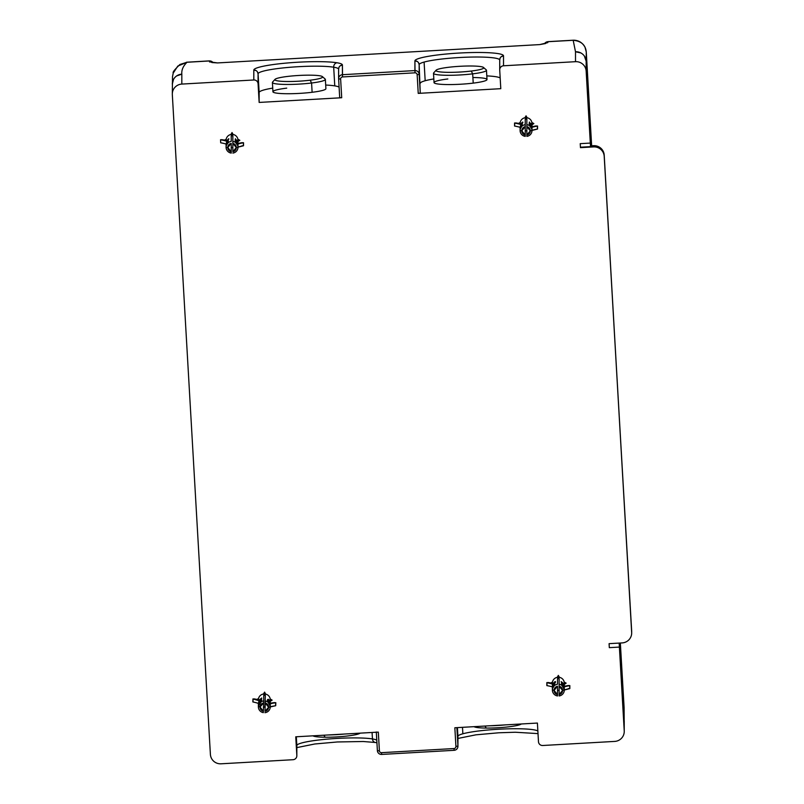 <?xml version="1.0" encoding="UTF-8"?>
<svg xmlns="http://www.w3.org/2000/svg" width="804" height="804" viewBox="0 0 804 804"><rect width="100%" height="100%" fill="white"/><g stroke="black" fill="none" stroke-linecap="round" stroke-linejoin="round"><path stroke-width="1.21" d="M483.505 67.466L486.249 69.868A26.522 3.176 176.7 0 1 472.682 73.847L471.275 71.043A23.899 2.864 -3.3 0 0 483.505 67.466A23.899 2.864 -3.3 0 0 448.391 67.305A23.899 2.864 176.7 0 1 480.782 66.601A23.899 2.864 176.7 0 1 471.275 71.043A23.899 2.864 176.7 0 1 438.894 71.737A23.899 2.864 176.7 0 1 448.391 67.305A23.899 2.864 -3.3 0 0 436.13 70.199A23.899 2.864 -3.3 0 0 446.511 72.31A23.899 2.864 -3.3 0 0 471.275 71.043L472.682 73.847A26.522 3.176 176.7 0 1 445.195 75.254A26.522 3.176 176.7 0 1 433.678 72.903L436.13 70.199M487.003 79.526A26.522 3.176 176.7 0 1 473.214 83.124L472.682 73.847A26.522 3.176 -3.3 0 0 486.47 70.239L487.003 79.526M447.828 78.973A26.522 3.176 -3.3 0 0 437.286 83.897A26.522 3.176 -3.3 0 0 473.214 83.124A26.522 3.176 176.7 0 1 434.039 82.581L433.507 73.305A26.522 3.176 -3.3 0 0 472.682 73.847L473.214 83.124A26.522 3.176 -3.3 0 0 487.003 79.526A26.522 3.176 -3.3 0 0 472.893 77.526M474.069 726.665A23.899 2.864 -3.3 0 0 486.239 728.072A23.899 2.864 -3.3 0 0 521.283 723.982A23.899 2.864 176.7 0 1 486.239 728.072L484.973 726.042L486.239 728.072A23.899 2.864 176.7 0 1 474.069 726.665M489.294 725.801A26.522 3.176 -3.3 0 0 505.756 724.856A26.522 3.176 176.7 0 1 489.294 725.801M287.299 76.47A23.899 2.864 176.7 0 1 319.68 75.767A23.899 2.864 176.7 0 1 310.173 80.199A23.899 2.864 176.7 0 1 277.792 80.902A23.899 2.864 176.7 0 1 287.299 76.47A23.899 2.864 -3.3 0 0 275.028 79.355A23.899 2.864 -3.3 0 0 285.41 81.475A23.899 2.864 -3.3 0 0 310.173 80.199L311.58 83.003A26.522 3.176 176.7 0 1 284.103 84.42A26.522 3.176 176.7 0 1 272.576 82.068A26.522 3.176 -3.3 0 0 272.405 82.46A26.522 3.176 -3.3 0 0 311.58 83.003L310.173 80.199A23.899 2.864 -3.3 0 0 322.404 76.621A23.899 2.864 -3.3 0 0 287.299 76.47M322.404 76.621L325.148 79.033A26.522 3.176 176.7 0 1 311.58 83.003A26.522 3.176 -3.3 0 0 325.369 79.405L325.901 88.681A26.522 3.176 176.7 0 1 312.123 92.279L311.58 83.003L312.123 92.279A26.522 3.176 176.7 0 1 272.938 91.736L272.405 82.46M580.86 52.943L575.503 51.768A10.09 10.01 0 0 1 586.156 61.184L586.156 71.114A10.09 10.01 180 0 0 575.503 61.687L503.515 65.787L503.515 55.858A44.371 5.316 -3.3 0 0 470.169 52.592A44.371 5.316 -3.3 0 0 420.331 58.039A44.371 5.316 -3.3 0 0 414.914 60.893L414.914 70.581L342.414 74.702L342.414 65.023A44.371 5.316 -3.3 0 0 336.997 62.772A44.371 5.316 -3.3 0 0 287.159 63.003A44.371 5.316 -3.3 0 0 253.813 70.059L253.813 79.988L181.825 84.078A10.08 10.01 180 0 0 172.327 94.651L210.397 754.373L172.327 94.651A10.08 10.01 0 0 1 181.825 84.078L253.813 79.988A4.03 4 0 0 1 258.074 83.757L259.149 102.43L341.71 97.736L340.635 79.063A2.02 2 0 0 1 342.534 76.943L415.025 72.822A2.02 2 0 0 1 417.155 74.712L418.231 93.385L500.791 88.681L499.716 70.008A4.03 4 0 0 1 503.515 65.787L575.503 61.687A10.09 10.01 0 0 1 586.156 71.114L590.307 143.082L580.237 143.655L580.468 147.655L593.553 146.911A10.09 10.01 0 0 1 604.206 156.338L631.673 632.336A10.09 10.01 0 0 1 622.175 642.909L609.09 643.652L609.321 647.652L619.392 647.079L624.226 730.836A10.08 10.01 0 0 1 614.728 741.409L542.74 745.499A4.03 4 0 0 1 538.479 741.73L537.404 723.057L454.843 727.761L455.918 746.434A2.02 2 0 0 1 454.019 748.544L381.528 752.665A2.02 2 0 0 1 379.398 750.785L378.322 732.112L295.751 736.806L296.837 755.479A4.03 4 0 0 1 293.038 759.71L221.05 763.8A10.08 10.01 0 0 1 210.397 754.373A10.08 10.01 180 0 0 221.05 763.8L293.038 759.71A4.03 4 180 0 0 296.837 755.479L296.837 745.549A40.341 4.834 176.7 0 1 327.148 739.137A40.341 4.834 176.7 0 1 372.453 738.926A40.341 4.834 176.7 0 1 376.774 740.172A40.341 4.834 -3.3 0 0 372.453 738.926A4.03 3.528 99.3 0 0 375.337 742.474A4.03 3.528 -80.7 0 1 372.453 738.926L372.081 732.464L372.453 738.926A40.341 4.834 -3.3 0 0 327.148 739.137A40.341 4.834 -3.3 0 0 296.837 745.549A4.03 4 0 0 1 296.837 745.78L296.837 755.479L295.751 736.806L378.322 732.112L379.398 750.785A2.02 2 180 0 0 381.528 752.665L454.019 748.544L454.139 750.303A4.03 4 180 0 0 457.928 746.072L457.928 736.384A40.341 4.834 176.7 0 1 462.863 733.791A40.341 4.834 176.7 0 1 504.711 728.947A40.341 4.834 176.7 0 1 537.866 730.997A40.341 4.834 -3.3 0 0 504.711 728.947A40.341 4.834 -3.3 0 0 462.863 733.791L462.491 727.318L462.863 733.791A40.341 4.834 -3.3 0 0 457.928 736.384A4.03 4 0 0 1 457.938 736.615L457.426 727.61L457.928 746.072L456.873 727.64L457.928 746.072A4.03 4 0 0 1 454.139 750.303L454.019 748.544A2.02 2 180 0 0 455.918 746.434L457.928 746.072L455.918 746.434L454.843 727.761L537.404 723.057L538.479 741.73A4.03 4 180 0 0 542.74 745.499L614.728 741.409A10.08 10.01 180 0 0 624.226 730.836L619.18 643.079L619.392 647.079L609.321 647.652L609.09 643.652L622.175 642.909A10.09 10.01 180 0 0 631.673 632.336L631.673 631.13A10.09 10.01 0 0 1 631.683 631.703A10.09 10.01 180 0 0 631.673 631.13L604.206 156.338A10.09 10.01 180 0 0 593.553 146.911L593.553 145.695A10.09 10.01 0 0 1 604.206 155.122L604.206 155.122A10.09 10.01 180 0 0 593.553 145.695L593.553 146.911L580.468 147.655L580.237 143.655L590.307 143.082L586.156 71.114L586.277 52.069L591.644 145.775L586.277 52.069C585.603 44.964 581.242 41.034 573.182 40.29L547.815 41.718L573.182 40.29C581.242 41.034 585.603 44.964 586.277 52.069L586.156 61.184L584.377 56.059M312.967 735.821A23.899 2.864 -3.3 0 0 325.138 737.228A23.899 2.864 -3.3 0 0 360.182 733.137A23.899 2.864 176.7 0 1 325.138 737.228L323.871 735.208L325.138 737.228A23.899 2.864 176.7 0 1 312.967 735.821M328.193 734.956A26.522 3.176 -3.3 0 0 344.665 734.022A26.522 3.176 176.7 0 1 328.193 734.956M533.846 123.575L531.886 122.469A5.95 5.909 180 0 0 527.153 117.766L526.047 115.826L524.932 117.766A5.95 5.909 180 0 0 520.198 122.469L518.53 123.414L520.198 122.469A5.95 5.909 0 0 1 524.932 117.766L526.047 118.932L527.153 117.766A5.95 5.909 0 0 1 531.886 122.469L531.997 126.761A44.984 5.397 180 0 1 536.087 125.957A44.984 5.397 0 0 0 531.997 126.761L531.886 122.469L533.846 123.575L531.997 124.831L533.846 123.575M270.275 701.329L270.214 698.957L270.275 701.329L272.134 700.133L270.214 698.957A5.95 5.909 180 0 0 265.642 694.103L264.596 692.123L263.421 694.023A5.95 5.909 180 0 0 258.526 698.555L256.848 699.43L258.526 698.555L258.426 699.822L258.526 698.555A5.95 5.909 0 0 1 263.421 694.023L264.596 692.123L265.642 694.103L264.536 695.219L264.596 692.123L264.536 695.219L263.421 694.023L264.536 695.219L265.642 694.103A5.95 5.909 0 0 1 270.214 698.957L272.134 700.133L270.285 701.329L270.275 700.666L270.275 703.269A44.984 5.397 -178 0 1 274.365 702.595L275.822 702.706L274.365 702.595A44.984 5.397 2 0 0 270.275 703.249L270.285 703.068M566.137 683.139L564.177 682.033A5.95 5.909 180 0 0 559.453 677.34L558.338 675.39L557.222 677.34A5.95 5.909 180 0 0 552.489 682.033L550.82 682.978L552.489 682.033L552.408 683.33L552.489 682.033A5.95 5.909 0 0 1 557.222 677.34L558.338 675.39L559.453 677.34L558.338 678.496L558.338 675.39L558.338 678.496L557.222 677.34L558.338 678.496L559.453 677.34A5.95 5.909 0 0 1 564.177 682.033L566.137 683.139L564.287 684.405L564.177 682.033L564.287 684.405L566.137 683.139M239.843 140.298L237.883 139.192A5.95 5.909 180 0 0 233.15 134.489L232.034 132.549L230.919 134.489A5.95 5.909 180 0 0 226.195 139.192L224.517 140.137L226.195 139.192A5.95 5.909 0 0 1 230.919 134.489L232.034 135.645L233.15 134.489A5.95 5.909 0 0 1 237.883 139.192L237.984 143.484A44.984 5.397 180 0 1 242.084 142.68A44.984 5.397 0 0 0 237.984 143.484L237.883 139.192L239.843 140.298L237.984 141.554L239.843 140.298M590.538 145.876L593.553 145.675L590.538 145.846L590.538 146.599L590.538 145.876M624.226 720.917L624.226 730.836L624.226 720.917A10.08 10.01 0 0 1 624.236 721.489L624.226 720.917M620.346 643.009L624.105 707.59L620.346 643.009L624.105 707.59L624.236 731.409M590.538 146.599L590.307 143.082L590.538 146.599M573.543 40.2L547.825 41.647L544.539 43.697M586.267 52.019L584.99 47.195C582.397 42.572 578.578 40.24 573.523 40.2M575.503 51.768L573.182 40.29L575.503 51.768L575.503 61.687L575.503 51.768M173.503 79.435L172.317 84.149A10.08 10.01 0 0 1 181.825 74.159L181.825 84.078L181.825 74.159C181.423 70.008 183.151 66.049 186.99 62.27L209.512 60.953L209.512 61.848L217.562 62.923L539.765 44.592L547.815 42.602L547.815 41.718A4.03 4 180 0 0 544.569 43.687A4.03 4 0 0 1 547.815 41.718L547.815 42.602A4.03 4 180 0 0 545.584 43.436L539.765 44.592L217.562 62.923L211.854 62.441A4.03 4 180 0 0 209.512 61.848L209.512 60.953A4.03 4 0 0 1 212.99 62.581A4.03 4 180 0 0 209.512 60.953L186.99 62.27C183.151 66.049 181.423 70.008 181.825 74.159L176.649 75.928M172.317 94.078L172.508 76.601L173.262 72.953C172.408 72.44 174.629 69.616 179.945 64.471L186.99 62.27L177.795 66.079L173.192 73.144L177.795 66.079L186.649 62.22M500.128 58.079L499.716 59.858A4.03 4 0 0 1 503.515 55.858L503.515 65.787A4.03 4 180 0 0 499.716 70.008L500.791 88.681L418.231 93.385L417.155 74.712A2.02 2 180 0 0 415.025 72.822L342.534 76.943L342.414 74.702L414.914 70.581L415.025 72.822L414.914 60.893A4.03 4 0 0 1 419.165 64.662L419.165 74.35A4.03 4 180 0 0 414.914 70.581A4.03 4 0 0 1 419.165 74.35L417.155 74.712L419.165 74.35L419.165 64.662L418.532 62.722M376.925 742.775L375.337 742.474A4.03 3.528 99.3 0 0 376.222 742.494M454.129 750.303L381.639 754.433L381.528 752.665L381.639 754.423A4.03 4 0 0 1 377.388 750.655L379.398 750.785L377.388 750.655L376.322 732.223M424.1 62.069A40.341 4.834 -3.3 0 0 419.165 64.662L420.251 93.023L419.165 74.35L420.251 93.023L418.231 93.385L420.251 93.023L419.165 64.662A40.341 4.834 176.7 0 1 424.1 62.069A40.341 4.834 176.7 0 1 469.054 57.124A40.341 4.834 176.7 0 1 499.716 59.998A40.341 4.834 -3.3 0 0 469.054 57.124A40.341 4.834 -3.3 0 0 424.1 62.069L425.175 80.742L424.1 62.069M417.145 61.416L414.914 60.893A44.371 5.316 176.7 0 1 420.331 58.039A44.371 5.316 176.7 0 1 470.169 52.592A44.371 5.316 176.7 0 1 503.515 55.858L501.354 56.632M499.716 60.049L499.716 69.787M545.534 43.547L539.765 44.592L217.562 62.923L211.894 62.541M209.613 62.008L209.512 60.883L209.613 62.008M253.813 79.988L253.813 70.059A4.03 4 0 0 1 258.074 73.827L258.074 83.757A4.03 4 180 0 0 253.813 79.988M256.044 70.581L253.813 70.059A44.371 5.316 176.7 0 1 287.159 63.003A44.371 5.316 176.7 0 1 336.997 62.772A4.03 3.528 99.3 0 0 333.69 67.204A40.341 4.834 -3.3 0 0 288.385 67.415A40.341 4.834 -3.3 0 0 258.074 73.827L257.431 71.878M339.037 67.245L338.615 69.023A4.03 4 0 0 1 342.414 65.023L342.534 76.943A2.02 2 180 0 0 340.635 79.063L341.71 97.736L259.149 102.43L259.149 92.5A40.341 4.834 176.7 0 1 272.737 88.108A40.341 4.834 -3.3 0 0 259.149 92.5L258.074 73.827L259.149 92.5L259.149 102.43L258.074 83.757L258.074 73.827A40.341 4.834 176.7 0 1 288.385 67.415A40.341 4.834 176.7 0 1 333.69 67.204A40.341 4.834 176.7 0 1 338.615 69.164A40.341 4.834 -3.3 0 0 333.69 67.204A4.03 3.528 -80.7 0 1 336.997 62.772A44.371 5.316 176.7 0 1 342.414 65.023L340.253 65.787M338.615 69.023L338.615 78.702A4.03 4 180 0 0 338.615 78.933L338.615 78.933A4.03 4 0 0 1 342.414 74.702A4.03 4 180 0 0 338.615 78.702L340.635 79.063L338.625 78.933L339.7 97.606L341.71 97.736L339.7 97.606L338.625 78.933M296.324 736.776L296.837 745.549L296.324 736.776M500.178 77.948A40.341 4.834 -3.3 0 0 486.792 75.888A40.341 4.834 176.7 0 1 500.178 77.948M433.828 78.943A40.341 4.834 -3.3 0 0 425.175 80.742A40.341 4.834 -3.3 0 0 420.251 83.345A40.341 4.834 176.7 0 1 425.175 80.742A40.341 4.834 176.7 0 1 433.828 78.943M334.765 85.877A40.341 4.834 -3.3 0 0 325.69 85.043A40.341 4.834 176.7 0 1 334.765 85.877L333.69 67.204L334.765 85.877A40.341 4.834 176.7 0 1 339.087 87.123A40.341 4.834 -3.3 0 0 334.765 85.877M286.726 88.138A26.522 3.176 -3.3 0 0 276.184 93.063A26.522 3.176 -3.3 0 0 312.123 92.279A26.522 3.176 -3.3 0 0 325.901 88.681M580.237 143.655L580.468 147.655L580.237 143.655M235.14 139.876L237.984 144.067A43.165 5.186 180 0 1 243.391 142.79C241.954 142.67 241.954 142.67 243.391 142.79C241.954 142.67 241.954 142.67 243.391 142.79L243.391 145.795L243.391 142.79A43.165 5.186 0 0 0 237.984 144.067A5.95 5.909 180 0 0 236.979 140.78L236.959 140.75A5.95 5.909 180 0 0 235.873 139.554L237.2 140.579L235.873 139.554A5.95 5.909 0 0 1 237.984 144.067L235.763 140.338A5.95 5.909 0 0 1 237.984 144.941L235.763 141.303A5.95 5.909 0 0 1 237.984 145.916L235.763 142.278A5.95 5.909 0 0 1 237.984 146.881L237.984 147.243A5.95 5.909 180 0 0 232.848 141.393L232.848 135.826A5.95 5.909 180 0 0 231.23 135.826L231.23 141.393A5.95 5.909 180 0 0 226.085 147.243L226.085 146.881A5.95 5.909 0 0 1 228.316 142.278L226.085 145.916A5.95 5.909 0 0 1 228.316 141.303L226.085 144.941A5.95 5.909 0 0 1 228.316 140.338L226.085 144.067A43.165 5.186 0 0 0 220.688 142.79L220.537 139.735L221.994 139.675C220.587 139.806 220.587 139.806 221.994 139.675C220.587 139.806 220.587 139.806 221.994 139.675L220.537 139.735L220.688 142.79A43.165 5.186 180 0 1 226.085 144.067L226.919 141.072A5.95 5.909 0 0 1 227.12 140.75A44.984 5.397 0 0 0 221.994 139.675A44.984 5.397 180 0 1 227.12 140.74A5.95 5.909 0 0 1 228.205 139.554L228.899 139.022L228.205 139.554A5.95 5.909 180 0 0 227.12 140.75L227.1 140.78A5.95 5.909 180 0 0 226.919 141.072L220.688 139.795A43.165 5.186 180 0 1 226.919 141.393M228.678 138.74L226.828 140.66L228.607 139.243M226.758 141.605L226.095 144.69L228.316 140.338A5.95 5.909 180 0 0 226.085 144.941L228.316 141.303A5.95 5.909 180 0 0 226.085 145.916L228.316 142.278A5.95 5.909 180 0 0 226.085 146.881L226.085 147.243C226.336 150.459 228.055 152.418 231.23 153.092L231.23 143.393A4.271 4.241 180 0 0 227.773 147.554L231.23 143.393L231.23 151.715L227.773 147.554L226.085 147.243L227.773 147.554A4.271 4.241 180 0 0 231.23 151.715L231.23 153.092A5.95 5.909 0 0 1 226.085 147.243L226.085 147.243A5.95 5.909 0 0 1 231.23 141.393L231.23 135.826L232.848 135.826L232.848 151.715A4.271 4.241 180 0 0 236.306 147.554L237.984 147.243A5.95 5.909 0 0 1 232.848 153.092A5.95 5.909 180 0 0 237.984 147.243L237.984 146.881A5.95 5.909 180 0 0 235.763 142.278M226.105 140.479L226.195 139.192L226.105 140.479M235.14 141.816L237.984 145.916A5.95 5.909 180 0 0 235.763 141.303M243.391 142.79L242.084 142.68L243.532 142.74L243.532 145.745L243.532 142.74M242.084 145.685C243.491 145.815 243.491 145.815 242.084 145.685M233.15 134.489L232.034 135.645L232.034 132.549L233.15 134.489M232.034 135.645L230.919 134.489L232.034 132.549L232.034 135.645M235.14 140.851L237.984 144.941A5.95 5.909 180 0 0 235.763 140.338M237.16 147.393L243.391 145.795A43.165 5.186 0 0 0 237.984 147.072M231.23 135.826L231.23 141.393L231.23 135.826M235.401 138.74L235.471 139.243L235.401 138.74M232.848 147.524L231.23 147.524A5.95 5.909 180 0 0 232.848 147.524M232.848 141.393L232.848 135.826L232.848 141.393A5.95 5.909 0 0 1 237.984 147.243L236.306 147.554L232.848 151.715L232.848 143.393L236.306 147.554A4.271 4.241 180 0 0 232.848 143.393L232.848 141.393M563.453 690.244L569.684 688.646L569.835 685.591L568.378 685.531L569.684 685.641C568.247 685.521 568.247 685.521 569.684 685.641C568.247 685.521 568.247 685.521 569.684 685.641L569.684 688.646A43.165 5.186 0 0 0 564.287 689.922M568.378 688.536C569.785 688.656 569.785 688.656 568.378 688.536M564.287 686.325A44.984 5.397 180 0 1 568.378 685.531A44.984 5.397 0 0 0 564.287 686.325L564.287 684.405L564.287 686.325M569.684 685.641A43.165 5.186 0 0 0 564.287 686.917A5.95 5.909 180 0 0 563.272 683.621L563.252 683.591A5.95 5.909 180 0 0 562.167 682.395L561.162 681.621L564.287 686.345L561.162 681.621L562.167 682.395A5.95 5.909 0 0 1 564.287 686.917A43.165 5.186 180 0 1 569.684 685.641L569.684 688.646M552.388 686.917L555.504 682.305L552.388 686.917A43.165 5.186 0 0 0 546.981 685.641L546.981 682.636L546.981 685.641A43.165 5.186 180 0 1 552.388 686.917L552.69 685.149L552.388 686.917M552.388 687.792L554.609 684.154A5.95 5.909 180 0 0 552.388 688.757L554.609 685.119A5.95 5.909 180 0 0 552.388 689.721L552.388 690.093A5.95 5.909 180 0 0 557.524 695.942L557.524 686.244A4.271 4.241 180 0 0 554.067 690.405L552.388 689.721A5.95 5.909 0 0 1 554.609 685.119L552.388 688.757A5.95 5.909 0 0 1 554.609 684.154L552.388 687.792A5.95 5.909 0 0 1 554.609 683.189A5.95 5.909 180 0 0 552.388 687.792M557.524 690.375A5.95 5.909 180 0 0 559.142 690.375L557.524 690.375M559.142 695.942A5.95 5.909 180 0 0 564.287 690.093L564.287 689.721A5.95 5.909 180 0 0 562.066 685.119L564.287 689.721L562.599 690.405A4.271 4.241 180 0 0 559.142 686.244L559.142 684.234A5.95 5.909 0 0 1 559.142 695.942L559.142 686.244L562.599 690.405L559.142 694.566A4.271 4.241 180 0 0 562.599 690.405L564.287 690.093C564.036 686.867 562.318 684.918 559.142 684.234L559.142 695.942M564.277 689.47L564.287 688.757A5.95 5.909 180 0 0 562.066 684.154L564.277 689.48M564.277 688.505L564.287 687.792A5.95 5.909 180 0 0 562.066 683.189L564.277 688.505M564.277 687.541L564.287 686.917L564.277 687.541M561.443 684.666L564.287 689.229L562.066 685.119M561.443 683.691L564.287 688.254L562.066 684.154M561.443 682.727L564.287 687.289L562.066 683.189M548.288 682.526L546.981 682.636A43.165 5.186 180 0 1 553.212 684.234L546.981 682.636L548.288 682.526A44.984 5.397 180 0 1 553.423 683.591A44.984 5.397 0 0 0 548.288 682.526M554.971 681.591L553.132 683.511L554.901 682.083M555.192 681.872L554.499 682.395A5.95 5.909 180 0 0 553.212 683.913L553.212 683.913A5.95 5.909 0 0 1 553.393 683.621L553.393 683.621A5.95 5.909 0 0 1 554.499 682.395L555.504 681.621M555.232 682.727L554.609 683.189L555.232 682.727M559.142 678.666L559.142 684.234L559.142 678.666A5.95 5.909 180 0 0 557.524 678.666L559.142 678.666M557.524 684.234L557.524 678.666L557.524 684.234A5.95 5.909 180 0 0 552.388 690.093A5.95 5.909 0 0 1 557.524 684.234L557.524 678.666L557.524 684.234M557.524 686.244L557.524 694.566L554.067 690.405L557.524 686.244M554.067 690.405A4.271 4.241 180 0 0 557.524 694.566L557.524 695.942A5.95 5.909 0 0 1 552.388 690.093L554.067 690.405M269.35 707.138L275.571 705.751L275.671 702.756A43.165 5.176 2 0 0 270.285 703.842A43.165 5.176 -178 0 1 275.671 702.756L275.571 705.751A43.165 5.176 2 0 0 270.285 706.816L268.596 707.269A4.271 4.241 180 0 0 265.28 702.997L265.34 700.987A5.95 5.909 0 0 1 264.928 712.686A5.95 5.909 180 0 0 270.275 707.017C270.134 703.791 268.496 701.781 265.34 700.987L265.28 702.997L268.596 707.269L264.988 711.309L265.28 702.997L264.988 711.309A4.271 4.241 180 0 0 268.596 707.269L270.275 707.017M270.285 703.641A5.95 5.909 180 0 0 269.38 700.515L269.36 700.485A5.95 5.909 180 0 0 268.315 699.259L269.591 700.324L268.315 699.259A5.95 5.909 0 0 1 270.285 703.641L267.863 699.369L270.275 704.214M258.375 704.013L258.375 703.641A5.95 5.909 0 0 1 258.385 703.44L261.682 698.927L258.385 703.44A43.165 5.176 2 0 0 252.989 701.972L253.089 698.977L252.989 701.972A43.165 5.176 -178 0 1 258.385 703.44A5.95 5.909 180 0 0 258.385 703.822M258.375 704.977L258.375 704.515A5.95 5.909 0 0 1 258.385 704.304L258.385 705.229L261.682 700.103L260.767 700.746A5.95 5.909 180 0 0 258.385 705.279L258.385 706.193L261.682 701.078L260.767 701.721A5.95 5.909 180 0 0 258.385 706.244L258.385 706.605A5.95 5.909 180 0 0 263.32 712.635L263.672 702.937A4.271 4.241 180 0 0 260.064 706.977L258.385 706.244A5.95 5.909 180 0 0 258.385 706.626A5.95 5.909 0 0 1 263.722 700.937A5.95 5.909 180 0 0 258.385 706.605L260.064 706.977L263.672 702.937L263.722 700.937L263.38 711.259L260.064 706.977A4.271 4.241 180 0 0 263.38 711.259L263.32 712.635A5.95 5.909 0 0 1 258.385 706.605M258.375 705.952L258.375 705.48A5.95 5.909 0 0 1 260.767 700.746L258.385 704.304A5.95 5.909 0 0 1 260.767 699.781A5.95 5.909 180 0 0 258.385 704.304M258.375 706.806L258.365 706.485A5.95 5.909 0 0 1 260.767 701.721L258.385 705.279M263.521 707.098A5.95 5.909 180 0 0 264.928 707.118L265.34 695.42L264.928 707.118L263.32 707.068M270.275 705.188L267.34 700.093L270.285 704.515A5.95 5.909 180 0 0 268.214 700.033L270.275 704.716M270.275 706.153L267.34 701.058L270.285 705.48A5.95 5.909 180 0 0 268.214 701.008L270.275 705.681M267.611 699.56L268.214 700.033M254.396 698.907L253.089 698.977A43.165 5.176 -178 0 1 259.31 700.786L253.089 698.977L254.396 698.907A44.984 5.397 -178 0 1 259.531 700.143A44.984 5.397 2 0 0 254.396 698.907M259.23 700.053L261.682 697.983L259.23 700.053M261.37 698.485L260.657 698.988A5.95 5.909 180 0 0 259.531 700.153L259.511 700.173A5.95 5.909 180 0 0 259.31 700.465L259.31 700.465A5.95 5.909 0 0 1 259.511 700.173A5.95 5.909 0 0 1 259.531 700.153A5.95 5.909 0 0 1 260.657 698.988L261.682 698.254M261.401 699.349L260.767 699.781L261.401 699.349M258.757 701.681L258.385 703.44L258.757 701.681M270.275 706.626A5.95 5.909 180 0 0 268.214 701.972L270.275 706.656M263.722 695.37L265.34 695.42A5.95 5.909 180 0 0 263.722 695.37L263.722 700.937L263.722 695.37M267.611 700.525L268.214 701.008M267.611 701.49L268.214 701.972M529.143 123.163L531.997 127.354A43.165 5.186 180 0 1 537.394 126.077L537.394 129.072L537.394 126.077A43.165 5.186 0 0 0 531.997 127.354A5.95 5.909 180 0 0 530.982 124.057L530.962 124.027A5.95 5.909 180 0 0 529.876 122.831L531.203 123.866L529.876 122.831A5.95 5.909 0 0 1 531.997 127.354L529.766 123.615A5.95 5.909 0 0 1 531.997 128.218L529.766 124.58A5.95 5.909 0 0 1 531.997 129.193L529.766 125.555A5.95 5.909 0 0 1 531.997 130.158L531.997 130.519A5.95 5.909 180 0 0 526.851 124.67L526.851 119.103A5.95 5.909 180 0 0 525.233 119.103L525.233 124.67A5.95 5.909 180 0 0 520.098 130.519L520.098 130.158A5.95 5.909 0 0 1 522.319 125.555L520.098 129.193A5.95 5.909 0 0 1 522.319 124.58L520.098 128.218A5.95 5.909 0 0 1 522.319 123.615L520.098 127.354A43.165 5.186 0 0 0 514.691 126.077L514.691 123.072L514.691 126.077A43.165 5.186 180 0 1 520.098 127.354L520.922 124.349A5.95 5.909 0 0 1 521.123 124.027A44.984 5.397 0 0 0 515.997 122.952L514.55 123.012L515.997 122.952A44.984 5.397 180 0 1 521.133 124.017A5.95 5.909 0 0 1 522.208 122.831L522.901 122.308L522.208 122.831A5.95 5.909 180 0 0 521.123 124.027L521.103 124.057A5.95 5.909 180 0 0 520.922 124.349L514.691 123.072A43.165 5.186 180 0 1 520.922 124.67M522.68 122.017L520.831 123.937L522.61 122.52M520.118 123.756L520.198 122.469L520.118 123.756M529.143 125.092L531.997 129.193A5.95 5.909 180 0 0 529.766 124.58M521.776 130.841A4.271 4.241 180 0 0 525.233 135.002L525.233 136.378A5.95 5.909 0 0 1 520.098 130.519L521.776 130.841L525.233 126.67L525.233 135.002L521.776 130.841L520.098 130.519A5.95 5.909 0 0 1 525.233 124.67L525.233 126.67A4.271 4.241 180 0 0 521.776 130.841M520.761 124.881L520.098 127.967L522.319 123.615A5.95 5.909 180 0 0 520.098 128.218L522.319 124.58A5.95 5.909 180 0 0 520.098 129.193L522.319 125.555A5.95 5.909 180 0 0 520.098 130.158L520.098 130.519C520.339 133.745 522.057 135.695 525.233 136.378L525.233 119.103L526.851 119.103L526.851 135.002A4.271 4.241 180 0 0 530.308 130.841L531.997 130.158A5.95 5.909 180 0 0 529.766 125.555M537.394 126.077L536.087 125.957L537.394 126.077M527.153 117.766L526.047 118.932L526.047 115.826L527.153 117.766M526.047 118.932L524.932 117.766L526.047 115.826L526.047 118.932M529.143 124.128L531.997 128.218A5.95 5.909 180 0 0 529.766 123.615M531.163 130.67L537.394 129.072A43.165 5.186 0 0 0 531.997 130.348M522.68 122.962L522.68 122.962C521.997 123.062 521.997 123.062 522.68 122.962C521.997 123.062 521.997 123.062 522.68 122.962C521.997 123.062 521.997 123.062 522.68 122.962C521.997 123.062 521.997 123.062 522.68 122.962C521.997 123.062 521.997 123.062 522.68 122.962C521.997 123.062 521.997 123.062 522.68 122.962C521.997 123.062 521.997 123.062 522.68 122.962C521.997 123.062 521.997 123.062 522.68 122.962C521.997 123.062 521.997 123.062 522.68 122.962C521.997 123.062 521.997 123.062 522.68 122.962M529.404 122.017L529.474 122.52L529.404 122.017M526.851 130.801L525.233 130.801A5.95 5.909 180 0 0 526.851 130.801M526.851 136.378A5.95 5.909 180 0 0 531.997 130.519A5.95 5.909 0 0 1 526.851 136.378L526.851 135.002L526.851 136.378M526.851 135.002L526.851 126.67L530.308 130.841L526.851 135.002M530.308 130.841A4.271 4.241 180 0 0 526.851 126.67L526.851 124.67A5.95 5.909 0 0 1 531.997 130.519L530.308 130.841M272.576 82.068L275.028 79.355M590.538 145.846L593.553 145.675C599.704 145.916 603.251 149.062 604.206 155.122L631.683 632.909M591.644 145.775L586.267 52.039M580.468 147.202L590.538 146.629M296.837 747.609L314.796 743.991L337.409 741.961L363.237 741.509L375.337 742.474M296.837 745.78L296.837 755.71M457.938 738.444L475.918 734.826L498.832 732.776L515.344 732.243L538.017 733.61M376.302 731.982L377.388 750.655C377.759 753.077 379.186 754.343 381.639 754.433L454.139 750.313C456.461 749.981 457.727 748.635 457.938 746.303L457.938 736.615M186.659 62.22L209.512 60.883L213.04 62.581M237.693 142.238L237.904 140.79M569.835 685.591L569.835 688.586M546.841 685.591L546.841 682.586M552.388 690.093L552.388 684.405M275.822 702.706L275.712 705.701M270.043 701.992L270.295 700.565M252.838 701.912L252.948 698.917M514.55 126.017L514.55 123.012M537.544 126.017L537.544 129.022M521.324 124.62L521.575 122.901L521.324 124.62M531.695 125.514L531.906 124.067M531.997 124.831L531.997 130.519"/></g></svg>
